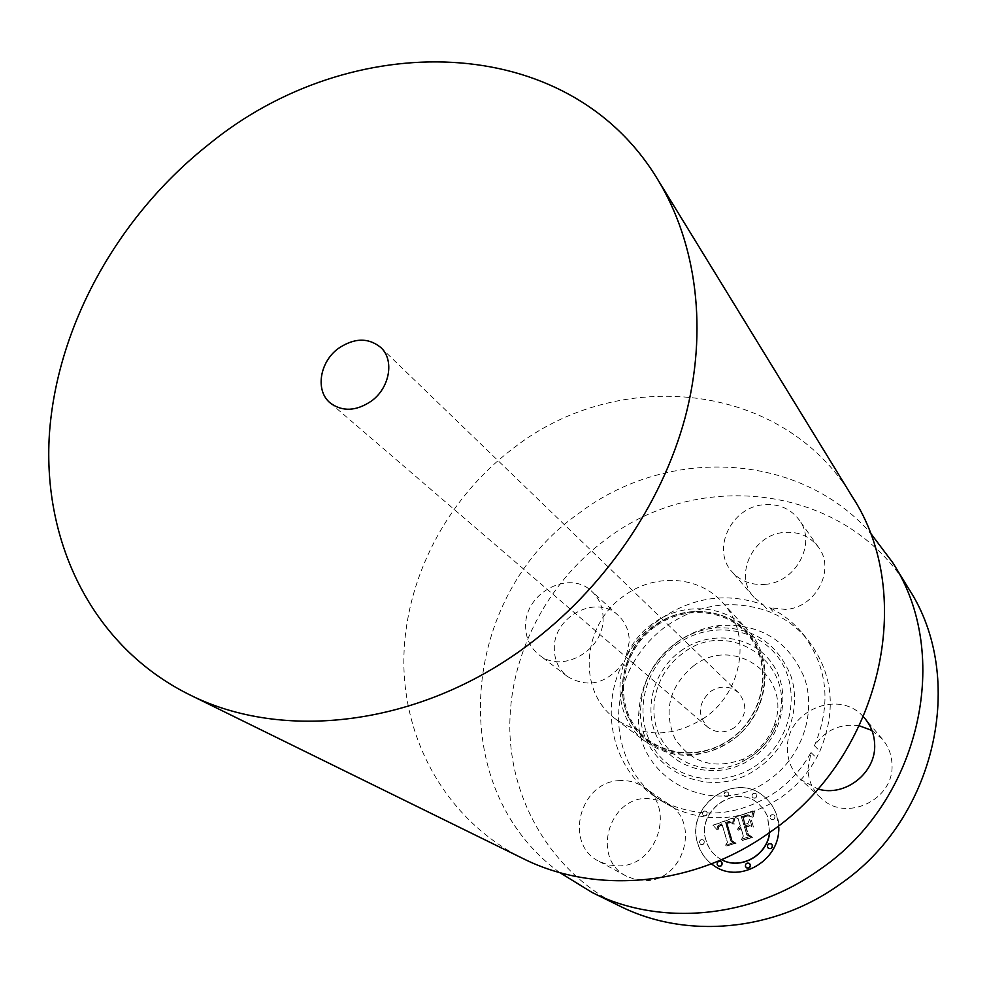 <?xml version="1.0" encoding="UTF-8"?>
<svg xmlns="http://www.w3.org/2000/svg" width="988" height="988" viewBox="0 0 988 988"><rect width="100%" height="100%" fill="white"/><g stroke="black" fill="none" stroke-linecap="round" stroke-linejoin="round"><path stroke-width="0.74" stroke-dasharray="4.94 3.71" d="M619.921 780.619C579.882 781.1 563.222 844.147 599.173 861.45L608.731 865.019L619.031 865.908C657.662 865.994 675.94 806.579 643.781 787.127C636.618 782.311 628.664 780.137 619.921 780.619M859.424 725.822C840.504 723.216 825.511 729.836 814.445 745.718C831.81 703.901 827.709 666.344 802.157 633.024C793.105 622.23 782.274 613.77 769.677 607.669L785.584 609.435C815.705 607.904 835.86 569.545 818.484 547.253C810.123 536.299 798.687 531.359 784.176 532.433C752.881 534.434 733.479 575.424 753.844 597.16L763.279 604.854C726.97 591.973 692.304 596.95 659.255 619.76C645.535 629.862 634.444 642.311 626.009 657.106L629.282 641.57C629.195 630.986 625.528 622.279 618.29 615.462C596.678 593.924 553.601 616.166 554.317 648.14C554.293 659.984 558.652 669.444 567.408 676.508C587.811 688.377 606.224 684.054 622.625 663.541C599.506 709.298 612.424 768.232 653.92 795.834L661.923 800.762L646.275 798.353C607.571 798.675 591.75 859.474 626.577 876.233L635.84 879.703L645.794 880.592C683.103 880.777 700.517 823.572 669.37 804.701L643.781 787.127M619.859 906.107C552.761 872.812 511.438 803.17 509.833 730.181C508.548 657.045 545.586 584.229 605.138 539.991C698.763 467.287 846.889 484.775 908.762 588.823M871.959 730.49L882.506 739.271C888.373 746.335 891.522 754.523 891.954 763.86C894.93 799.7 845.691 823.053 820.929 797.983C812.679 790.178 808.345 780.569 807.937 769.146L810.987 752.523C802.256 768.232 790.61 781.335 776.012 791.845C740.592 815.211 704.654 819.25 668.234 803.948L669.37 804.701M559.702 872.54C442.735 787.337 460.359 595.789 578.647 513.525C665.393 446.947 796.933 450.738 869.736 532.063M652.685 623.724C612.646 651.191 608.151 715.04 645.831 741.914C673.05 760.155 701.665 759.723 731.663 740.617C768.59 715.386 776.185 659.181 747.718 630.023C724.71 604.113 681.794 601.754 652.685 623.724M705.049 717.436C673.73 737.468 643.966 738.048 615.783 719.165C576.77 691.353 581.821 624.959 623.539 596.209C653.871 573.201 698.442 575.399 722.265 602.223C751.745 632.394 743.606 690.97 705.049 717.436M852.311 496.766C783.398 381.245 618.365 365.671 513.328 448.268C446.453 498.644 403.969 580.215 403.833 661.997C404.055 743.581 448.416 821.473 522.936 858.498M734.751 727.427C725.106 733.504 716.016 733.343 707.47 726.946C697.182 714.929 698.158 703.123 710.384 691.551C720.487 685.203 729.897 685.61 738.579 692.773C747.941 704.777 746.669 716.325 734.751 727.427M693.181 666.208C733.479 633.629 794.438 677.225 773.703 726.279C769.38 737.443 762.341 746.595 752.597 753.708L744.1 758.796C714.373 770.035 691.242 763.181 674.718 738.221C663.257 710.644 669.407 686.648 693.181 666.208M676.953 642.324C689.995 632.925 704.333 627.294 719.956 625.441C760.451 623.354 788.622 640.879 804.491 678.04C816.557 712.99 801.972 756.45 769.936 779.236C715.028 821.3 634.37 778.989 638.68 714.707C640.088 684.98 652.846 660.861 676.953 642.324M633.147 663.244C641.496 648.597 652.463 636.272 666.048 626.281C698.763 603.717 733.108 598.839 769.096 611.646L775.419 614.437C787.918 620.501 798.65 628.887 807.628 639.594C832.946 672.618 837.034 709.816 819.892 751.189L816.471 757.92C807.851 773.468 796.316 786.436 781.891 796.822C746.829 819.929 711.249 823.881 675.162 808.703L660.972 800.663C619.834 773.295 606.953 714.904 629.813 669.605L633.147 663.244L626.009 657.106M661.923 800.762L668.913 805.553M622.625 663.541L629.813 669.605M763.279 604.854L769.096 611.646M769.677 607.669L775.419 614.437M814.445 745.718L819.892 751.189M810.987 752.523L816.471 757.92M668.234 803.948L675.162 808.703M603.088 618.377C603.051 607.422 599.296 598.444 591.861 591.429C569.644 569.286 525.085 592.479 525.641 625.515C525.554 637.754 530.013 647.51 539.003 654.785C561.802 674.224 604.063 650.425 603.088 618.377M764.873 584.39C796.069 582.661 817.076 542.844 799.169 519.886C790.536 508.598 778.717 503.559 763.712 504.745C731.318 506.992 711.088 549.452 732.059 571.83C740.481 581.142 751.423 585.328 764.873 584.39M863.475 716.905C838.602 688.043 784.954 711.607 787.448 749.769C787.844 761.612 792.302 771.566 800.823 779.631L817.829 788.967M711.372 863.858C704.74 858.56 700.183 851.792 697.713 843.542C684.845 806.085 734.911 770.319 763.983 796.513C770.035 801.54 774.283 807.888 776.729 815.569L778.569 825.869M721.598 859.646L718.869 858.066C712.558 853.817 708.273 848 706.025 840.603C695.873 811.259 734.924 783.015 757.92 803.244L763.44 808.974L767.367 816.002L769.491 832.575M733.405 818.015L732.54 823.869L729.724 821.386L725.402 822.312L730.836 841.257L733.442 842.443L725.55 845.234L727.353 842.332L722.191 825.005L719.091 826.474L717.992 829.562L718.4 826.548L721.87 824.622L721.808 823.708L717.535 825.758L717.016 829.71L712.941 825.215L733.454 817.731L732.676 823.967L729.86 821.485L725.538 822.411L730.972 841.356L733.578 842.542L725.686 845.32L727.489 842.418L722.327 825.104L719.227 826.573L718.128 829.648L718.535 826.647L722.006 824.721L721.944 823.807L717.671 825.857L717.165 829.797L713.077 825.313L733.541 818.113M734.739 818.842L733.405 824.387L734.084 819.163L734.874 818.435L734.035 824.486L733.788 821.436L734.862 818.941M730.774 822.708L727.007 823.313L732.231 840.825L735.961 843.147L726.6 845.926L734.874 843.011L731.75 841.146L726.328 823.004L728.168 822.362L731.095 822.769L727.143 823.412L732.367 840.912L736.097 843.233L726.736 846.012L735.01 843.097L731.886 841.245L726.464 823.103L729.663 822.189L730.91 822.794M752.955 810.79L751.707 817.002L747.941 814.68L741.247 816.545L743.717 824.684L744.767 824.301L742.593 817.125L747.842 815.508L750.324 816.347L747.669 815.952L743.174 817.447L745.199 824.153L747.817 823.226L749.694 819.299L751.917 826.598L748.126 824.733L744.162 826.141L746.829 834.934L749.731 836.428L741.222 839.43L743.359 836.157L741.086 828.66L738.629 830.241L740.951 828.191L740.704 827.364L737.591 829.587L738.308 827.401L740.259 825.906L738.048 818.57L735.047 817.162L753.091 810.889L751.843 817.101L748.064 814.779L741.383 816.644L743.853 824.782L744.903 824.4L742.729 817.224L747.41 815.668L750.448 816.446L747.805 816.051L743.297 817.545L745.335 824.251L747.941 823.325L749.818 819.398L752.041 826.697L748.249 824.832L744.297 826.24L746.953 835.033L749.867 836.527L741.358 839.528L743.495 836.256L741.222 828.747L738.752 830.34L741.086 828.277L740.839 827.462L737.715 829.685L738.431 827.499L740.395 826.005L738.172 818.669L735.183 817.261L753.091 810.889M754.301 812.124L753.103 817.805L753.128 813.927L754.597 811.383L752.794 817.792L754.424 812.222M753.436 826.993L751.139 819.46L753.56 827.092M746.088 827.08L748.361 834.551L752.572 837.293L741.951 840.516L751.46 837.157L747.99 834.909L745.52 826.758L748.99 825.536L746.088 827.08L748.484 834.65L752.695 837.392L742.087 840.603L751.584 837.256L748.114 835.008L745.644 826.857L749.769 825.919L746.224 827.178M728.761 793.413C728.712 796.229 727.415 797.205 724.834 796.316L724.006 795.118C724.056 792.302 725.365 791.339 727.946 792.228L728.761 793.413M774.925 816.212C774.888 819.089 773.555 820.065 770.899 819.114L770.084 817.916C770.121 815.026 771.467 814.063 774.123 815.026L774.925 816.212M756.771 794.809C756.722 797.687 755.388 798.637 752.77 797.687L751.979 796.526C752.029 793.648 753.375 792.697 755.993 793.66L756.771 794.809M699.492 842.912C699.492 840.171 700.751 839.17 703.283 839.911L704.234 841.233C704.246 843.962 702.987 844.962 700.467 844.246L699.492 842.912M702.382 814.26C702.406 811.481 703.691 810.506 706.235 811.309L707.112 812.568C707.099 815.322 705.815 816.31 703.283 815.52L702.382 814.26M714.534 866.093L714.608 866.13C744.557 887.533 789.807 851.001 776.864 815.668C774.407 807.986 770.158 801.639 764.119 796.612C735.047 770.43 684.993 806.183 697.849 843.641C700.307 851.829 704.815 858.572 711.385 863.845M769.64 832.464L767.503 816.1L763.563 809.086L758.043 803.343C735.06 783.114 696.009 811.358 706.161 840.689C708.421 848.087 712.694 853.904 719.005 858.152L721.573 859.659M724.142 795.229L724.97 796.414C727.539 797.304 728.848 796.34 728.885 793.525L728.082 792.339C725.501 791.437 724.192 792.401 724.142 795.229M770.22 818.015L771.035 819.213C773.678 820.164 775.012 819.188 775.049 816.31L774.246 815.125C771.591 814.161 770.257 815.125 770.22 818.015M752.115 796.624L752.893 797.798C755.524 798.749 756.857 797.785 756.894 794.92L756.129 793.759C753.498 792.796 752.164 793.759 752.115 796.624M749.361 863.401C746.792 862.697 745.52 863.722 745.557 866.476L746.483 867.773M771.48 844.061C768.862 843.246 767.565 844.246 767.577 847.062L768.417 848.284M704.382 841.331L703.419 840.01C700.887 839.269 699.628 840.269 699.628 843.011L700.603 844.345C703.135 845.061 704.382 844.061 704.382 841.331M707.247 812.667L706.371 811.407C703.827 810.605 702.542 811.58 702.517 814.359L703.419 815.619C705.951 816.409 707.235 815.421 707.247 812.667M721.067 861.598C718.548 860.943 717.3 861.968 717.35 864.673L718.288 865.994M730.836 739.172C698.43 762.798 652.166 755.264 632.629 724.426C612.622 693.922 622.934 648.239 654.167 625.713C685.104 602.754 730.515 608.015 751.522 638.211C772.999 668.036 763.539 716.004 730.836 739.172M731.972 740.407C699.282 764.23 652.599 756.61 632.9 725.501C612.708 694.725 623.107 648.659 654.612 625.935C685.82 602.779 731.614 608.089 752.819 638.544C774.493 668.641 764.971 717.029 731.972 740.407M744.1 758.796L741.914 762.02L751.905 756.042C763.354 747.669 771.628 736.925 776.716 723.809C800.984 666.11 729.44 615.425 682.412 653.611C655.97 672.655 646.004 710.421 660.676 737.851C675.026 765.441 711.891 776.864 741.914 762.02L751.905 756.042C763.366 747.681 771.64 736.937 776.716 723.809L773.703 726.279M680.547 651.129C709.52 629.714 752.152 634.889 771.937 663.281C792.154 691.353 783.435 736.196 752.893 757.771C722.636 779.767 679.238 772.591 660.75 743.631C641.817 714.991 651.29 672.136 680.547 651.129M676.237 644.769C708.692 620.748 756.536 626.441 778.84 658.292C801.639 689.785 791.907 740.296 757.5 764.564C723.426 789.313 674.631 781.113 653.957 748.546C632.765 716.337 643.447 668.333 676.237 644.769M675.384 643.262C687.228 634.728 700.233 629.615 714.398 627.948C751.09 626.083 776.556 641.978 790.795 675.619C801.614 707.235 788.362 746.483 759.414 767.108C709.841 805.183 636.803 767.231 640.656 708.939C641.916 681.979 653.5 660.095 675.384 643.262M626.577 876.233L599.173 861.45M655.032 626.676C624.058 648.993 613.881 694.255 633.641 724.328C652.883 754.733 698.541 762.267 730.688 738.863C763.131 715.892 772.431 668.357 751.238 638.964C730.54 609.201 685.721 603.94 655.032 626.676M615.783 719.165L645.831 741.914M722.265 602.223L747.718 630.023M330.214 402.956L707.47 726.946M380.751 347.455L738.579 692.773M719.956 625.441L714.398 627.948C700.22 629.64 687.203 634.753 675.372 643.287C653.513 660.083 641.941 681.967 640.656 708.939L638.68 714.707M653.92 795.834L660.972 800.663M802.157 633.024L807.628 639.594M618.29 615.462L591.861 591.429M567.408 676.508L539.003 654.785M818.484 547.253L799.169 519.886M753.844 597.16L732.059 571.83M820.929 797.983L800.823 779.631M882.506 739.271L864.895 718.498"/><path stroke-width="1.48" d="M869.736 532.063L892.584 562.431L908.762 588.823C966.832 677.558 936.612 818.941 839.121 884.853C773.159 932.055 685.363 939.094 619.859 906.107L592.071 892.46L559.702 872.54M859.424 725.822L871.959 730.49M892.584 562.431C952.58 654.007 920.878 801.009 819.41 869.798C750.769 919.038 659.688 926.534 592.071 892.46M188.819 694.366L522.936 858.498C595.628 895.177 694.799 886.508 770.109 832.131C881.469 756.116 917 595.134 852.311 496.766L657.687 179.446C696.762 243.48 708.285 330.276 685.079 417.763C661.441 505.127 603.149 589.651 526.641 646.115C418.949 726.341 282.543 742.025 188.819 694.366C92.514 646.288 42.336 542.585 49.4 434.028C57.057 325.089 118.535 215.594 208.974 144.211C350.641 28.158 567.767 30.332 657.687 179.446M338.279 348.517C354.149 337.785 368.302 337.427 380.751 347.455C394.595 359.854 389.927 387.679 371.5 400.992C356.236 411.292 342.466 411.947 330.214 402.956C315.123 390.84 319.544 362.114 338.279 348.517M817.829 788.967C845.024 797.489 876.578 772.591 874.639 743.964C874.207 734.282 870.971 725.797 864.895 718.498L863.475 716.905M778.569 825.869C781.73 858.992 740.667 884.532 714.46 866.044L711.372 863.858M769.491 832.575C767.478 855.163 740.481 870.317 721.598 859.646M750.263 864.698C750.287 867.489 749.003 868.489 746.422 867.723L745.434 866.377C745.409 863.586 746.706 862.573 749.287 863.364L750.263 864.698M772.307 845.271C772.307 848.124 770.986 849.112 768.355 848.247L767.454 846.975C767.454 844.11 768.788 843.122 771.418 844.011L772.307 845.271M717.202 864.586C717.189 861.832 718.449 860.82 720.993 861.548L721.993 862.907C722.018 865.649 720.758 866.661 718.227 865.957L717.202 864.586M711.385 863.845L714.534 866.093M721.573 859.659C740.531 870.514 767.762 855.213 769.64 832.464M746.483 867.773L746.545 867.822C749.139 868.588 750.423 867.575 750.398 864.784L749.361 863.401M768.417 848.284L768.479 848.334C771.109 849.198 772.431 848.21 772.431 845.358L771.48 844.061M718.288 865.994L718.362 866.044C720.907 866.748 722.154 865.735 722.129 862.993L721.067 861.598"/></g></svg>
